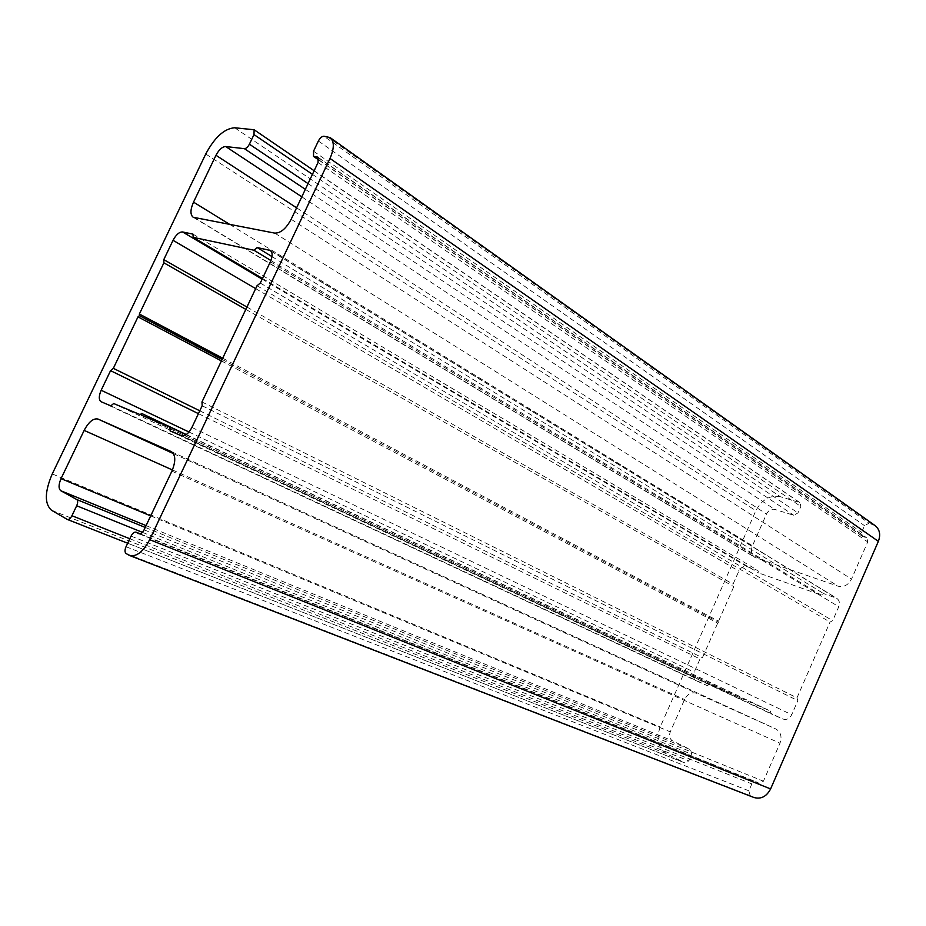 <?xml version="1.0" encoding="UTF-8"?>
<svg xmlns="http://www.w3.org/2000/svg" width="926" height="926" viewBox="0 0 926 926"><rect width="100%" height="100%" fill="white"/><g stroke="black" fill="none" stroke-linecap="round" stroke-linejoin="round"><path stroke-width="0.69" stroke-dasharray="4.63 3.47" d="M128.76 555.091L753.023 797.089L750.176 795.665L748.833 790.792L751.843 783.905L756.021 781.775L759.227 783.338L763.441 781.208L779.993 743.208C782.181 736.726 780.803 731.98 775.861 728.982L696.583 693.308C691.618 691.78 687.613 693.852 684.569 699.512L670.285 731.841C668.861 735.915 669.602 738.913 672.507 740.823L690.599 749.69L691.768 754.273L688.851 760.883L684.974 762.966L127.684 543.226L684.974 762.966M796.985 697.845L830.02 622.064L832.694 620.686L838.771 606.738C840.09 603.069 839.419 600.256 836.745 598.312L823.654 593.589L821.015 594.99L758.672 572.962L757.908 570.462L746.935 566.608C743.555 565.867 740.846 567.372 738.832 571.111L733.068 584.167L733.797 586.656L718.553 621.172L718.912 622.434L717.708 623.094L702.406 657.726L700.01 658.999L694.187 672.172C692.787 676.142 693.516 679.036 696.398 680.841L707.163 685.587L709.594 684.326L738.52 697.058L739.77 696.421L740.163 697.776L770.305 711.041L771.127 713.83L782.898 719.039C786.602 720.173 789.542 718.738 791.707 714.722L797.842 700.646L796.985 697.845L201.972 401.965M257.023 285.752L830.02 622.064M260.287 283.067L832.694 620.686M272.012 256.618L823.654 593.589M270.913 260.542L821.015 594.99M262.463 278.471L758.672 572.962M192.978 234.128L757.908 570.462M246.929 307.038L733.068 584.167M245.83 309.388L733.797 586.656M222.703 358.2L718.553 621.172M222.113 359.45L718.912 622.434M221.407 360.92L717.708 623.094M199.784 410.808L702.406 657.726M198.442 413.656L700.01 658.999M110.831 405.854L707.163 685.587M113.655 403.528L709.594 684.326M140.185 414.651L738.52 697.058M186.288 434.56L739.77 696.421M141.713 415.288L740.163 697.776M186.045 434.734L770.305 711.041M170.118 430.926L771.127 713.83M202.169 405.773L797.842 700.646M234.66 127.765L780.259 496.683L800.064 502.714L800.805 506.464L797.969 512.911L793.779 515.273L774.657 509.381C771.219 508.756 768.487 510.307 766.473 514.046L752.468 545.773C750.546 550.935 751.38 554.836 754.979 557.475L838.099 586.204C843.783 587.466 848.251 585.105 851.503 579.12L867.72 541.907L866.852 537.925L862.43 536.328L861.585 532.381L864.514 525.667L868.993 523.213L323.915 136.215M780.259 496.683C769.957 494.901 761.82 499.589 755.847 510.724L660.203 726.956C655.909 739.075 658.097 748.034 666.766 753.845L684.789 762.874M875.024 525.563L868.993 523.213M753.023 797.089L753.926 797.494M129.814 538.735L688.851 760.883M750.176 795.665L126.121 553.563M126.029 546.722L748.833 790.792M131.064 536.108L751.843 783.905M140.196 533.851L756.195 781.857M139.236 533.862L759.054 783.257M144.086 529.834L763.441 781.208M171.877 471.172L779.993 743.208M171.241 451.599L775.814 728.959M173.417 453.601L696.583 693.308M172.421 469.957L684.569 699.512M150.695 515.898L670.285 731.841M146.088 525.621L672.507 740.823M145.232 527.426L690.599 749.69M142.442 532.346L691.768 754.273M270.392 261.734L838.771 606.738M271.098 251.189L835.761 597.849M262.151 279.143L746.935 566.608M255.657 288.623L738.832 571.111M189.008 432.014L694.187 672.172M101.2 401.78L696.491 680.876M181.334 435.671L782.898 719.039M191.913 427.442L791.707 714.722M318.382 141.007L864.514 525.667M313.544 151.193L861.585 532.381M318.857 159.851L863.125 536.663M318.579 157.86L866.157 537.589M318.046 162.513L867.72 541.907M291.158 219.3L851.503 579.12M274.709 233.109L838.099 586.204M194.379 217.714L756.253 558.054M229.926 224.532L752.468 545.773M296.598 207.818L766.473 514.046M301.795 196.833L774.657 509.381M305.349 189.344L793.779 515.273M308.057 183.603L797.969 512.911M312.444 174.354L800.805 506.464M799.439 502.413L253.527 129.547M51.497 510.249L666.766 753.845M327.063 136.516L872.026 524.128M52.261 473.938L660.203 726.956M205.746 154.005L755.847 510.724M140.208 533.851L756.021 781.775M139.05 533.793L759.227 783.338M171.194 451.575L775.861 728.982M270.253 250.448L836.745 598.312M101.119 401.745L696.398 680.841M318.822 160.059L862.43 536.328M318.046 157.258L866.852 537.925M193.21 217.274L754.979 557.475M314.145 170.754L800.064 502.714"/><path stroke-width="1.39" d="M67.239 519.393L67.413 519.474C68.929 519.775 70.434 518.537 71.927 515.736L76.684 505.77C77.981 502.679 78.004 500.596 76.742 499.519L60.838 490.757C58.419 488.685 58.488 484.645 61.035 478.638L84.15 430.393C88.746 421.839 93.352 418.054 97.994 419.05L171.194 451.575C175.697 454.782 175.928 461.31 171.877 471.172L144.086 529.834C142.477 532.855 140.798 534.175 139.05 533.793L136.064 532.172C134.316 531.802 132.649 533.11 131.064 536.108L126.029 546.722C124.651 550.032 124.686 552.313 126.121 553.563L129.605 555.496C136.573 556.977 143.264 551.699 149.676 539.661L330.003 158.45C334.379 148.31 334.39 141.342 330.05 137.557L323.915 136.215C321.878 136.342 320.026 137.939 318.382 141.007L313.544 151.193L313.544 156.401L318.046 157.258L318.046 162.513L291.158 219.3C286.111 228.629 280.636 233.236 274.709 233.109L193.21 217.274C190.131 214.716 190.235 209.681 193.522 202.146L215.978 155.279C218.999 149.653 222.228 146.736 225.678 146.528L244.383 148.669C246.177 148.565 247.855 147.072 249.407 144.178L253.99 134.594L254.118 129.756L234.66 127.765C224.312 128.564 214.67 137.314 205.746 154.005L52.261 473.938C44.656 491.741 44.402 503.837 51.497 510.249L67.239 519.393M257.023 285.752L201.972 401.965L202.169 405.773L191.913 427.442C188.522 433.715 185.003 436.459 181.334 435.671L170.118 430.926L169.967 427.129L141.713 415.288L141.666 413.459L140.185 414.651L113.655 403.528L110.831 405.854L101.119 401.745C98.677 399.916 98.688 396.085 101.166 390.251L110.564 370.666L113.331 368.34L137.997 316.866L139.409 315.662L139.363 314.018L163.89 262.834L163.775 259.639L173.035 240.32C176.067 234.672 179.239 231.894 182.549 231.951L192.978 234.128L193.152 237.322L253.956 250.24L257.162 247.543L270.253 250.448C272.707 252.428 272.753 256.189 270.392 261.734L260.287 283.067L257.023 285.752M257.162 247.543L272.012 256.618M253.956 250.24L270.913 260.542M193.152 237.322L262.463 278.471M163.775 259.639L246.929 307.038M163.89 262.834L245.83 309.388M139.363 314.018L222.703 358.2M139.409 315.662L222.113 359.45M137.997 316.866L221.407 360.92M113.331 368.34L199.784 410.808M110.564 370.666L198.442 413.656M141.666 413.459L186.288 434.56M169.967 427.129L186.045 434.734M129.605 555.496L753.926 797.494C760.987 799.451 766.543 796.591 770.606 788.929L878.357 541.351C880.846 534.638 879.735 529.371 875.024 525.563L330.246 137.696M71.927 515.736L129.814 538.735M67.413 519.474L127.684 543.238L67.598 519.532M136.226 532.253L140.196 533.851M97.994 419.05L173.417 453.601M84.15 430.393L172.421 469.957M61.035 478.638L150.695 515.898M60.838 490.757L146.088 525.621M76.742 499.519L145.232 527.426M76.684 505.77L142.442 532.346M269.292 250.078L271.098 251.189M182.549 231.951L262.151 279.143M173.035 240.32L255.657 288.623M101.166 390.251L189.008 432.014M314.227 156.656L318.857 159.851M317.352 157.003L318.579 157.86M193.522 202.146L229.926 224.532M215.978 155.279L296.598 207.818M225.678 146.528L301.795 196.833M244.383 148.669L305.349 189.344M249.407 144.178L308.057 183.603M253.99 134.594L312.444 174.354M149.676 539.661L770.606 788.929M330.003 158.45L878.357 541.351M136.064 532.172L140.208 533.851M313.544 156.401L318.822 160.059M254.118 129.756L314.145 170.754"/></g></svg>
